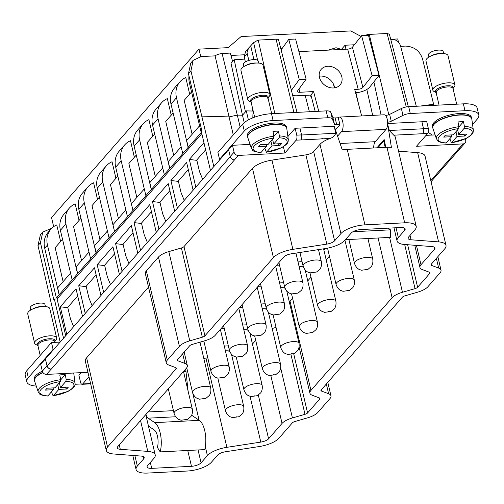 <?xml version="1.0" encoding="UTF-8"?>
<svg xmlns="http://www.w3.org/2000/svg" width="504" height="504" viewBox="0 0 504 504"><rect width="100%" height="100%" fill="white"/><g stroke="black" fill="none" stroke-linecap="round" stroke-linejoin="round"><path stroke-width="0.76" d="M60.14 342.096L51.477 342.537L26.718 370.818A22.674 8.165 166.8 0 0 25.2 374.938L26.813 381.805A22.674 8.165 166.8 0 0 36.244 386.051M81.175 372.639L78.901 375.234L80.508 382.101A3.78 1.581 87.1 0 0 82.076 384.306L86.877 384.061A3.78 1.581 -92.9 0 0 87.488 383.714A3.78 1.581 -92.9 0 0 87.532 383.664L90.569 383.506M26.718 370.818L28.325 377.679L53.084 349.404L53.77 349.366L45.379 358.955L47.124 365.873A3.78 3.15 -138.8 0 0 51.219 369.073A3.78 3.15 -138.8 0 1 46.992 365.816L45.379 358.955L40.704 364.291L42.317 371.158A20.021 7.207 166.8 0 0 41.246 371.706A20.021 7.207 166.8 0 0 34.19 379.455L34.467 380.621M28.325 377.679A22.674 8.165 166.8 0 0 26.813 381.805M75.121 384.281L81.371 383.96M51.477 342.537L53.084 349.404M88.987 376.771L82.688 383.966A3.78 1.581 87.1 0 1 82.076 384.306M87.935 372.292L46.544 374.415A3.78 3.15 -138.8 0 1 42.317 371.158L46.992 365.816M53.77 349.366L232.457 145.303L250.078 144.396M42.815 372.349L42.777 372.355A20.021 7.207 166.8 0 0 41.542 372.96A20.021 7.207 166.8 0 0 38.89 374.497L38.367 374.85A20.021 7.207 166.8 0 0 35.778 377.118L35.488 377.471A20.021 7.207 166.8 0 0 34.455 379.638L34.423 379.959A20.021 7.207 166.8 0 0 34.442 380.463A20.021 7.207 166.8 0 0 34.486 380.703A20.021 7.207 166.8 0 0 34.518 380.822M148.447 426.063L154.167 429.893A11.334 4.75 -92.9 0 1 157.431 447.445L160.184 451.899A18.894 7.919 -92.9 0 0 154.741 422.636L148.075 418.175A7.56 3.169 -92.9 0 1 145.971 414.376M188.074 390.991L185.957 371.322A15.114 6.338 -92.9 0 0 185.636 369.073M191.741 414.987A7.56 3.169 -92.9 0 0 192.616 415.888L199.288 420.355L154.741 422.636M160.184 451.899L204.725 449.612A18.894 7.919 -92.9 0 0 199.288 420.355M134.883 455.603L137.34 466.087A18.894 6.804 166.8 0 0 136.08 469.526A18.894 6.804 166.8 0 0 147.596 473.067L187.343 471.026A18.894 6.804 166.8 0 0 211.352 462.294L217.678 455.068A7.56 2.722 -13.2 0 1 225.471 451.76L259.39 446.525A18.894 6.804 -13.2 0 0 278.863 438.266L292.333 422.881A3.78 1.361 -13.2 0 1 294.922 421.514L307.484 417.866A15.12 5.443 -13.2 0 0 317.854 412.417L329.962 398.595A15.12 5.443 -13.2 0 0 330.971 395.842L327.808 382.36M187.753 450.481L191.47 466.313A7.56 2.722 166.8 0 0 201.071 462.817L207.402 455.591A18.894 6.804 -13.2 0 1 226.876 447.331L260.795 442.096A7.56 2.722 -13.2 0 0 268.582 438.789L282.051 423.404A15.114 5.443 -13.2 0 1 292.421 417.955L304.983 414.307A3.78 1.361 -13.2 0 0 307.579 412.946L319.681 399.118A3.78 1.361 -13.2 0 0 319.933 398.431A3.78 1.361 -13.2 0 0 319.347 397.908L312.285 395.268A15.114 5.443 -13.2 0 1 309.928 393.164A15.114 5.443 -13.2 0 1 310.937 390.417L392.099 297.725A15.114 5.443 -13.2 0 1 402.463 292.276L415.025 288.628A3.78 1.361 -13.2 0 0 417.621 287.267L429.723 273.439A3.78 1.361 -13.2 0 0 429.981 272.752A3.78 1.361 -13.2 0 0 429.389 272.229L422.327 269.59A15.114 5.443 -13.2 0 1 419.971 267.485A15.114 5.443 -13.2 0 1 420.985 264.739L434.454 249.354A7.56 2.722 -13.2 0 0 434.958 247.981A7.56 2.722 -13.2 0 0 431.991 246.576L404.491 244.484A18.894 6.804 -13.2 0 1 397.064 240.981A18.894 6.804 -13.2 0 1 398.33 237.542L404.655 230.315A7.56 2.722 -13.2 0 0 405.159 228.942A7.56 2.722 -13.2 0 0 400.554 227.524L360.807 229.566A7.56 2.722 -13.2 0 0 351.206 233.062L344.875 240.288A18.894 6.804 -13.2 0 1 325.401 248.548L291.482 253.783A7.56 2.722 -13.2 0 0 283.695 257.09L215.202 335.311A15.114 5.443 -13.2 0 1 204.838 340.761L192.27 344.408A3.78 1.361 -13.2 0 0 189.68 345.776L177.572 359.598A3.78 1.361 -13.2 0 0 177.32 360.284A3.78 1.361 -13.2 0 0 177.912 360.814L177.616 359.554M140.553 420.563L147.785 451.389A18.894 6.804 -13.2 0 1 155.213 454.898A18.894 6.804 -13.2 0 1 153.947 458.338L147.622 465.564A7.56 2.722 166.8 0 0 147.118 466.937A7.56 2.722 166.8 0 0 151.723 468.355L191.47 466.313M228.608 149.701L230.215 156.561A3.78 3.15 41.2 0 0 234.448 159.818A3.78 3.15 41.2 0 0 234.568 159.812L238.298 155.421L284.899 153.033L283.406 146.67M387.664 123.53L426.712 121.527L428.318 128.394L423.524 128.64L421.911 121.779L423.492 128.753A3.78 1.581 87.1 0 1 422.951 133.642A3.78 1.581 -92.9 0 0 423.524 128.64M435.103 134.902L432.218 135.053L428.268 132.369M385.358 115.353L385.982 115.322A3.78 1.361 166.8 0 0 389.642 114.383L401.379 108.53A7.56 2.722 166.8 0 1 408.687 106.653L463.371 103.849A22.674 8.165 166.8 0 1 477.187 108.095L478.8 114.962A22.674 8.165 166.8 0 1 477.282 119.083L472.557 124.482M478.8 114.962A22.674 8.165 166.8 0 0 464.978 110.716L410.3 113.52A7.56 2.722 166.8 0 0 402.986 115.397L391.249 121.25A3.78 1.361 166.8 0 1 387.639 122.182M339.916 124.633L336.729 124.797A3.78 1.361 166.8 0 1 334.448 124.16L332.338 119.02A7.56 2.722 166.8 0 0 327.783 117.753L273.099 120.557A22.674 8.165 166.8 0 0 244.289 131.04L219.53 159.314L220.216 159.283M301.568 135.009L335.714 133.258L334.253 126.277L295.136 128.281L287.891 136.559M286.669 127.972L286.392 126.806A20.021 7.207 166.8 0 0 274.497 123.039A20.021 7.207 166.8 0 0 254.463 128.205A20.021 7.207 166.8 0 0 247.407 135.954L247.678 137.12M471.694 118.484L471.416 117.312A20.021 7.207 166.8 0 0 459.522 113.551A20.021 7.207 166.8 0 0 439.488 118.711A20.021 7.207 166.8 0 0 432.432 126.46L432.703 127.625M213.828 166.578L190.928 70.881L188.458 73.697L201.821 130.681L201.272 131.305L210.452 170.434M60.159 342.071L37.976 245.555L40.389 234.801L42.777 232.073L51.755 228.262M65.728 335.714L57.103 298.948L54.363 299.086L63.535 338.216M54.363 299.086L53.808 299.716L40.446 242.733L42.777 232.073M428.318 128.394A3.78 1.581 -92.9 0 1 427.751 133.396L416.468 146.28L463.069 143.892L459.22 148.289A3.78 3.15 41.2 0 0 461.255 147.344L465.11 142.947A3.78 3.15 41.2 0 0 465.69 140.282L465.356 138.846M432.218 135.053L426.025 135.368M433.875 105.361L422.547 58.993C419.832 50.854 414.156 46.557 405.518 46.091L400.636 46.343M334.599 240.811L313.664 151.572A7.56 2.722 -13.2 0 1 305.878 154.873L326.806 244.119A7.56 2.722 -13.2 0 0 334.599 240.811L340.924 233.585A18.894 6.804 -13.2 0 1 364.934 224.853L347.224 149.341A18.894 6.804 -13.2 0 0 342.26 149.883L334.656 127.556M326.806 244.119L292.887 249.354L271.958 160.114A18.894 6.804 -13.2 0 0 252.485 168.374L273.414 257.613A18.894 6.804 -13.2 0 1 292.887 249.354M252.485 168.374L183.992 246.595L204.92 335.84L273.414 257.613M204.92 335.84A3.78 1.361 -13.2 0 1 202.331 337.201L189.769 340.849L168.834 251.603A15.12 5.443 -13.2 0 0 158.47 257.059L146.362 270.881A15.12 5.443 -13.2 0 0 145.354 273.634L166.282 362.874A15.12 5.443 -13.2 0 1 167.297 360.127L179.399 346.298A15.12 5.443 -13.2 0 1 189.769 340.849M137.34 466.087L143.672 458.861A7.56 2.722 -13.2 0 0 144.175 457.487A7.56 2.722 -13.2 0 0 141.202 456.089L113.702 453.997A18.894 6.804 -13.2 0 1 106.281 450.488A18.894 6.804 -13.2 0 1 107.541 447.054L176.035 368.827A3.78 1.361 -13.2 0 0 176.287 368.141A3.78 1.361 -13.2 0 0 175.701 367.618L168.638 364.978A15.12 5.443 -13.2 0 1 166.282 362.874M364.934 224.853L404.68 222.812A18.894 6.804 -13.2 0 1 416.197 226.353A18.894 6.804 -13.2 0 1 414.937 229.786L408.605 237.019A7.56 2.722 -13.2 0 0 408.101 238.392A7.56 2.722 -13.2 0 0 411.075 239.791L438.575 241.882A18.894 6.804 -13.2 0 1 445.996 245.391A18.894 6.804 -13.2 0 1 444.736 248.825L431.266 264.209A3.78 1.361 -13.2 0 0 431.008 264.896A3.78 1.361 -13.2 0 0 431.6 265.425L438.656 268.065A15.12 5.443 -13.2 0 1 441.019 270.163A15.12 5.443 -13.2 0 1 440.005 272.916L427.902 286.738A15.12 5.443 -13.2 0 1 417.533 292.194L404.97 295.835A3.78 1.361 -13.2 0 0 402.375 297.202L321.218 389.888A3.78 1.361 -13.2 0 0 320.966 390.575A3.78 1.361 -13.2 0 0 321.552 391.098L328.614 393.737A15.12 5.443 -13.2 0 1 330.971 395.842M147.785 451.389L120.286 449.303A7.56 2.722 -13.2 0 1 117.312 447.899A7.56 2.722 -13.2 0 1 117.823 446.525L186.316 368.304A15.114 5.443 -13.2 0 0 187.324 365.551L184.162 352.076M182.694 353.751L184.968 363.453A15.114 5.443 -13.2 0 1 187.324 365.551M184.968 363.453L177.912 360.814M207.78 357.809L205.941 358.092A18.894 6.804 166.8 0 0 203.818 358.464M255.704 340.351L252.454 344.062M305.878 154.873L271.958 160.114M313.664 151.572L319.996 144.346A18.894 6.804 -13.2 0 1 330.063 138.461C332.955 137.542 334.839 135.809 335.714 133.258M321.174 138.896L322.434 138.556L321.174 138.896M299.937 128.035L301.543 134.902A3.78 1.581 87.1 0 1 300.976 139.904A3.78 1.581 87.1 0 1 300.926 139.961L330.063 138.461M301.543 134.902L296.749 135.148A3.78 1.581 -92.9 0 1 296.176 140.15L300.926 139.961M296.749 135.148L295.136 128.281M296.176 140.15L284.899 153.033M230.215 156.561L234.07 152.164L232.457 145.303M234.07 152.164A3.78 3.15 41.2 0 0 238.298 155.421M148.516 287.11L86.612 357.809A18.894 6.804 166.8 0 0 85.346 361.248L106.281 450.488M292.679 95.363A11.334 4.567 -14.7 0 0 297.165 95.766L310.93 95.061L313.589 91.564L318.748 111.271M310.93 95.061L315.221 111.453M361.645 115.945L354.709 89.454L358.193 89.271A3.78 1.525 -14.7 0 0 362.924 87.381L372.135 75.789L378.989 75.436L369.734 87.091A11.334 4.567 -14.7 0 1 356.164 92.73L355.572 92.767M387.652 123.953L391.406 147.363A18.894 6.804 -13.2 0 0 386.971 147.3L347.224 149.341M385.787 147.363L384.168 139.526L376.91 147.817M387.778 124.835L389.29 130.511L393.769 135.192A18.894 6.804 -13.2 0 1 395.268 137.113L416.197 226.353M463.069 143.892A3.78 3.15 41.2 0 0 465.11 142.947M219.53 159.314L217.917 152.454L242.682 124.173A22.674 8.165 166.8 0 1 271.492 113.696L326.17 110.886A7.56 2.722 166.8 0 1 330.731 112.153L332.842 117.3A3.78 1.361 166.8 0 0 335.122 117.93L338.279 117.772L339.923 124.772L335.456 129.875M253.663 113.022L252.951 113.835L252.825 117.86M286.713 128.18A20.021 7.207 166.8 0 0 286.688 128.06A20.021 7.207 166.8 0 0 286.618 127.827A20.021 7.207 166.8 0 0 286.133 126.951L285.907 126.693A20.021 7.207 166.8 0 0 283.695 125.326L283.229 125.156A20.021 7.207 166.8 0 0 279.638 124.419L278.983 124.356A20.021 7.207 166.8 0 0 274.365 124.318L273.577 124.368A20.021 7.207 166.8 0 0 268.393 125.03L267.555 125.187A20.021 7.207 166.8 0 0 262.3 126.485L261.494 126.731A20.021 7.207 166.8 0 0 256.687 128.539L255.988 128.86A20.021 7.207 166.8 0 0 254.753 129.459A20.021 7.207 166.8 0 0 252.101 131.002L251.578 131.355A20.021 7.207 166.8 0 0 248.995 133.617L248.705 133.976A20.021 7.207 166.8 0 0 247.666 136.143L247.634 136.464A20.021 7.207 166.8 0 0 247.653 136.968A20.021 7.207 166.8 0 0 247.697 137.208A20.021 7.207 166.8 0 0 247.729 137.327M471.738 118.686A20.021 7.207 166.8 0 0 471.712 118.566A20.021 7.207 166.8 0 0 471.643 118.333A20.021 7.207 166.8 0 0 471.158 117.457L470.931 117.199A20.021 7.207 166.8 0 0 468.72 115.832L468.254 115.662A20.021 7.207 166.8 0 0 464.663 114.925L464.008 114.862A20.021 7.207 166.8 0 0 459.39 114.824L458.602 114.874A20.021 7.207 166.8 0 0 453.417 115.536L452.579 115.693A20.021 7.207 166.8 0 0 447.325 116.991L446.519 117.237A20.021 7.207 166.8 0 0 441.712 119.045L441.013 119.366A20.021 7.207 166.8 0 0 439.778 119.965A20.021 7.207 166.8 0 0 437.126 121.508L436.603 121.861A20.021 7.207 166.8 0 0 434.02 124.123L433.724 124.482A20.021 7.207 166.8 0 0 432.69 126.649L432.659 126.97A20.021 7.207 166.8 0 0 432.678 127.474A20.021 7.207 166.8 0 0 432.722 127.714A20.021 7.207 166.8 0 0 432.753 127.833M233.276 134.915L229.049 116.89L237.327 115.101L240.137 127.077M201.997 116.141L229.049 116.89L215.113 55.862L201.304 56.568L193.177 60.31L190.789 63.038L188.458 73.697M232.64 61.513L230.309 53.065L222.113 53.575L237.327 115.101L242.487 115.221L244.238 122.68M245.454 111.831L234.184 59.749L231.027 63.353L242.487 115.221L246.28 110.886L253.55 111.063M248.403 119.921L246.286 110.893M297.007 112.386L278.58 39.948A4.133 1.487 166.8 0 0 276.066 39.186L258.01 40.112L253.625 42.638L248.642 48.044L247.017 52.315L248.787 60.461L247.193 53.556L244.289 56.864L245.353 61.954M57.103 298.948L201.827 133.667M190.928 70.881L193.177 60.31M196.862 160.354L189.334 159.447L195.829 187.135M67.838 307.711L60.304 306.804L66.799 334.492M60.304 306.804L76.041 288.836L82.536 316.518M86.272 286.663L78.737 285.755L85.233 313.438M78.737 285.755L94.475 267.781L100.97 295.47M104.7 265.608L97.171 264.707L103.667 292.389M97.171 264.707L112.909 246.733L119.404 274.415M123.133 244.56L115.605 243.653L122.094 271.341M115.605 243.653L131.342 225.679L137.831 253.367M141.567 223.511L134.039 222.604L140.528 250.286M134.039 222.604L149.77 204.63L156.265 232.312M160.001 202.457L152.466 201.55L158.962 229.238M152.466 201.55L168.204 183.582L174.699 211.264M178.435 181.409L170.9 180.501L177.395 208.183M170.9 180.501L186.637 162.527L193.133 190.216M189.334 159.447L203.956 142.752M366.824 89.46L372.676 115.378M345.964 49.216L345.057 45.247L354.375 44.768M358.602 104.334L355.95 92.749M389.39 34.222L387.078 33.484L369.262 34.404A4.133 1.487 166.8 0 0 365.198 35.463M416.291 106.262L400.466 45.694C399.036 41.618 396.201 39.514 391.961 39.381L390.751 39.438M420.248 106.06L433.616 104.259M428.463 132.502L428.003 133.025M398.57 151.187L417.64 152.636A18.894 6.804 -13.2 0 1 425.067 156.145L445.996 245.391M52.926 387.916L53.342 389.693L47.905 395.898A17.457 6.287 -13.2 0 1 46.059 385.844A17.457 6.287 -13.2 0 1 60.423 381.604L60.688 379.714L59.774 374.945A19.404 6.987 -13.2 0 1 65.255 374.667L66.169 379.43L65.904 381.32L60.474 387.526L68.355 387.122L66.704 389.006L58.823 389.409L53.386 395.615L52.542 394.997L51.603 391.677M183.992 246.595A3.78 1.361 -13.2 0 1 181.396 247.962L168.834 251.603M377.861 147.767L383.727 141.076L385.207 147.388M384.256 139.91A7.56 2.722 -13.2 0 1 383.727 141.076M272.179 328.514L276.034 327.392M289.346 302.085A15.114 5.443 -13.2 0 1 290.008 301.172L292.566 298.248M329.433 256.145L326.183 259.856M311 277.2L307.749 280.911M313.589 91.564L299.823 92.27A3.78 1.525 -14.7 0 1 297.499 91.476A3.78 1.525 -14.7 0 1 297.707 90.726L306.123 79.178L299.269 79.531L291.4 90.329M362.924 87.381L352.416 47.231A3.78 1.525 -14.7 0 1 347.678 49.127L298.91 51.629M319.536 72.425A12.253 9.967 37.3 0 0 326.157 86.09A12.253 9.967 37.3 0 0 340.389 84.546A12.253 9.967 37.3 0 0 341.756 81.824A12.253 9.967 37.3 0 0 335.135 68.16A12.253 9.967 37.3 0 0 320.897 69.703A12.253 9.967 37.3 0 0 319.536 72.425M338.279 117.772A7.636 3.2 87.1 0 1 339.513 117.079L384.061 114.792A7.636 3.2 87.1 0 1 387.5 120.714A7.636 3.2 87.1 0 1 386.077 129.352L375.26 141.7A7.56 3.169 87.1 0 0 373.685 147.981M345.549 239.52A18.894 7.919 87.1 0 0 346.034 239.646L390.575 237.359L390.518 229.837A11.334 4.75 87.1 0 1 388.313 228.154M339.513 117.079A7.636 3.2 87.1 0 1 342.959 123.001A7.636 3.2 87.1 0 1 341.536 131.638L337.598 136.137M346.034 239.646L346.027 238.972M222.113 53.575A6.048 2.18 166.8 0 0 216.411 55.068A6.048 2.18 166.8 0 0 215.12 55.862M248.642 48.044L245.498 51.635L244.289 56.864M339.791 49.203L340.162 49.512M328.312 50.123L336.011 47.735L339.69 48.844L339.872 49.524M230.971 55.459L244.169 54.785M202.671 179.317L199.508 171.631L196.774 159.963L196.497 160.278L196.856 160.322M184.237 200.371L181.075 192.686L178.34 181.012L178.063 181.327L178.422 181.371M165.803 221.42L162.647 213.734L159.907 202.066L159.636 202.381L159.995 202.425M147.376 242.474L144.213 234.788L141.473 223.114L141.202 223.429L141.561 223.474M128.942 263.523L125.779 255.837L123.045 244.169L122.768 244.484L123.127 244.522M110.508 284.571L107.346 276.885L104.612 265.217L104.334 265.532L104.693 265.577M92.075 305.626L88.912 297.94L86.178 286.266L85.9 286.581L86.26 286.625M73.641 326.674L70.484 318.988L67.744 307.32L67.473 307.635L67.832 307.679M196.774 159.963L205.619 149.858M178.34 181.012L188.307 169.634M159.907 202.066L169.873 190.688M141.473 223.114L151.439 211.737M123.045 244.169L133.006 232.785M104.612 265.217L114.572 253.84M86.178 286.266L96.144 274.888M67.744 307.32L77.71 295.942M341.372 49.449L345.057 45.247M47.905 395.898L47.634 396.037C37.391 394.878 40.2 393.731 38.209 391.91A18.963 6.829 -13.2 0 1 44.831 384.35A18.963 6.829 -13.2 0 1 60.688 379.714M53.689 387.872L53.078 388.571M59.522 383.468L58.754 383.512M65.255 374.667L60.713 379.859M65.904 381.32A17.457 6.287 -13.2 0 1 67.75 391.375A17.457 6.287 -13.2 0 1 53.386 395.615L68.122 391.35C76.268 386.461 74.579 385.598 75.121 383.254L73.71 373.023M58.823 389.409L57.714 384.697M60.474 387.526L59.365 382.813M60.423 381.604L54.993 387.809L47.111 388.212L45.461 390.096L53.342 389.693M244.755 59.094L234.184 59.749M280.766 48.541L282.133 48.472M305.166 95.357L309.393 111.749M281.106 49.883L288.754 39.381L295.609 39.029L306.123 79.178M352.416 47.231L361.62 35.645L372.135 75.789M378.989 75.436L368.474 35.293L361.62 35.645M311.434 97.001A18.894 15.372 -142.7 0 1 309.771 95.117M288.754 39.381L299.269 79.531M319.252 76.18A12.253 9.967 -142.7 0 1 334.58 87.86M352.888 231.764L390.518 229.837M266.137 144.415L266.553 146.192L261.116 152.397A17.457 6.287 -13.2 0 1 259.276 142.342A17.457 6.287 -13.2 0 1 273.634 138.102L273.899 136.212L272.985 131.45A19.404 6.987 -13.2 0 1 278.466 131.166L273.924 136.357M279.122 137.819A17.457 6.287 -13.2 0 1 280.967 147.88A17.457 6.287 -13.2 0 1 266.603 152.12L272.034 145.914L279.915 145.505L281.566 143.621L273.685 144.024L279.122 137.819L279.38 135.935L278.466 131.166M279.38 135.935A18.963 6.829 -13.2 0 1 288.332 139.753C287.79 142.097 289.479 142.96 281.333 147.848L266.37 152.258L264.814 148.176M451.162 134.921L451.578 136.697L446.141 142.903A17.457 6.287 -13.2 0 1 444.301 132.848A17.457 6.287 -13.2 0 1 458.659 128.608L458.924 126.718L458.01 121.955A19.404 6.987 -13.2 0 1 463.491 121.672L458.949 126.863M464.146 128.325A17.457 6.287 -13.2 0 1 465.992 138.386A17.457 6.287 -13.2 0 1 451.628 142.626L457.059 136.42L464.94 136.017L466.591 134.127L458.709 134.53L464.146 128.325L464.404 126.441L463.491 121.672M464.404 126.441A18.963 6.829 -13.2 0 1 473.357 130.259C472.815 132.602 474.503 133.465 466.358 138.354L451.395 142.764L449.839 138.682M252.517 108.121L252.712 111.044M66.704 389.006L64.808 387.305M273.685 144.024L272.582 139.312M266.906 144.377L266.288 145.076M272.733 139.973L271.965 140.011M273.634 138.102L268.204 144.308L260.322 144.711L258.672 146.595L266.553 146.192M261.116 152.397L260.845 152.542C250.601 151.376 253.411 150.23 251.427 148.409A18.963 6.829 -13.2 0 1 258.042 140.849A18.963 6.829 -13.2 0 1 273.899 136.212M272.034 145.914L270.932 141.196M458.709 134.53L457.607 129.818M451.93 134.883L451.313 135.582M457.758 130.479L456.989 130.517M458.659 128.608L453.228 134.814L445.347 135.217L443.696 137.107L451.578 136.697M446.141 142.903L445.87 143.048C435.626 141.882 438.436 140.736 436.451 138.915A18.963 6.829 -13.2 0 1 443.066 131.355A18.963 6.829 -13.2 0 1 458.924 126.718M457.059 136.42L455.956 131.702M390.72 39.306L397.725 38.947L398.469 42.134M361.015 36.408L350.765 30.933L241.12 36.559L228.154 47.647L198.992 49.14L200.743 56.612M198.992 49.14L51.534 217.552L53.663 226.649M190.373 81.875L189.422 82.965L201.216 132.621L188.137 147.395L176.488 97.732A22.674 18.9 -138.8 0 1 179.991 81.743L174.491 88.024A22.674 18.9 41.2 0 0 170.988 104.019L182.782 153.67L169.709 168.443L158.061 118.787A22.674 18.9 -138.8 0 1 161.557 102.791L156.057 109.078A22.674 18.9 41.2 0 0 152.555 125.068L164.348 174.724L151.276 189.498L139.627 139.835A22.674 18.9 -138.8 0 1 143.123 123.845L137.624 130.127A22.674 18.9 41.2 0 0 134.127 146.116L145.914 195.773L132.987 210.54L121.193 160.883A22.674 18.9 -138.8 0 1 124.696 144.894L119.19 151.175A22.674 18.9 41.2 0 0 115.693 167.171L127.48 216.827L114.553 231.594L102.759 181.938A22.674 18.9 -138.8 0 1 106.262 165.942L100.756 172.229A22.674 18.9 41.2 0 0 97.259 188.219L109.053 237.875L95.974 252.649L84.325 202.986A22.674 18.9 -138.8 0 1 87.828 186.997L82.328 193.278A22.674 18.9 41.2 0 0 78.826 209.273L90.619 258.924L77.547 273.704L65.898 224.041A22.674 18.9 -138.8 0 1 69.395 208.045A22.674 18.9 -138.8 0 1 75.178 203.862L79.065 220.412M87.828 186.997A22.674 18.9 -138.8 0 1 93.612 182.807L97.493 199.363M106.262 165.942A22.674 18.9 -138.8 0 1 112.046 161.759L115.926 178.309M124.696 144.894A22.674 18.9 -138.8 0 1 130.479 140.71L134.36 157.261M143.123 123.845A22.674 18.9 -138.8 0 1 148.907 119.656L152.794 136.212M161.557 102.791A22.674 18.9 -138.8 0 1 167.341 98.608L171.228 115.158M179.991 81.743A22.674 18.9 -138.8 0 1 185.774 77.553L189.655 94.109M69.395 208.045L63.895 214.332A22.674 18.9 41.2 0 0 60.392 230.322L72.185 279.978L59.113 294.752L47.464 245.089A22.674 18.9 -138.8 0 1 50.961 229.099A22.674 18.9 -138.8 0 1 56.744 224.91L60.631 241.466M189.422 82.965A22.674 18.9 -138.8 0 1 188.994 75.991M201.071 132.628L201.474 132.168M72.04 279.985L77.547 273.704M59.113 294.752L56.36 297.896L58.099 297.807M188.137 147.395L182.637 153.676M169.709 168.443L164.203 174.731M151.276 189.498L145.769 195.779M132.842 210.546L127.342 216.833M114.408 231.601L108.908 237.882M95.974 252.649L90.474 258.936M47.464 245.089L44.711 248.233A22.674 18.9 -138.8 0 1 48.214 232.237L50.961 229.099M44.711 248.233L56.36 297.896M279.915 145.505L278.019 143.804M464.94 136.017L463.044 134.31M63.113 281.635L55.157 247.71L62.502 239.324M77.685 273.691L76.079 266.83L88.893 252.195M80.936 218.27L73.59 226.661L81.547 260.581M96.119 252.643L94.513 245.776L107.327 231.141M99.37 197.222L92.024 205.607L99.981 239.532M114.553 231.594L112.94 224.727L125.761 210.092M117.804 176.167L110.458 184.558L118.415 218.478M132.987 210.54L131.374 203.673L144.188 189.038M136.238 155.119L128.892 163.51L136.849 197.429M151.421 189.491L149.808 182.624L162.622 167.989M154.665 134.07L147.319 142.456L155.276 176.375M169.848 168.437L168.242 161.576L181.056 146.935M173.099 113.016L165.753 121.407L173.71 155.327M188.282 147.388L186.675 140.522L199.489 125.887M191.533 91.967L184.187 100.353L192.144 134.278M59.258 294.745L57.645 287.878L70.459 273.244M37.882 345.555L35.816 344.478A11.334 4.082 -13.2 0 1 34.6 343.142A11.334 4.082 -13.2 0 1 38.594 338.757A11.334 4.082 -13.2 0 1 49.934 335.834A11.334 4.082 -13.2 0 1 56.675 337.97A11.334 4.082 -13.2 0 1 56.177 339.702L54.804 341.586M34.6 343.142L27.726 313.853A11.334 4.082 -13.2 0 1 31.721 309.469A11.334 4.082 -13.2 0 1 31.796 309.431A11.334 4.082 -13.2 0 1 44.195 306.52A11.334 4.082 -13.2 0 1 49.801 308.675L56.675 337.97M44.195 306.52L42.008 306.501A7.56 2.722 166.8 0 0 33.743 308.442A7.56 2.722 166.8 0 0 33.692 308.467M30.712 310.029L30.227 307.957A7.56 2.722 -13.2 0 1 32.892 305.033A7.56 2.722 -13.2 0 1 40.452 303.087A7.56 2.722 -13.2 0 1 44.944 304.504L45.429 306.577M434.051 91.482A11.334 4.082 -13.2 0 1 432.835 90.153A11.334 4.082 -13.2 0 1 436.829 85.768A11.334 4.082 -13.2 0 1 448.176 82.839A11.334 4.082 -13.2 0 1 454.91 84.974A11.334 4.082 -13.2 0 1 454.413 86.707L453.039 88.591A9.135 3.289 -13.2 0 0 449.045 85.749A9.135 3.289 -13.2 0 0 438.669 88.118A9.135 3.289 -13.2 0 0 436.111 92.534L434.051 91.482M251.093 102.054L249.026 100.976A11.334 4.082 -13.2 0 1 247.811 99.647A11.334 4.082 -13.2 0 1 251.805 95.262A11.334 4.082 -13.2 0 1 263.151 92.333A11.334 4.082 -13.2 0 1 269.886 94.468A11.334 4.082 -13.2 0 1 269.388 96.201L268.015 98.085M432.835 90.153L425.968 60.858A11.334 4.082 -13.2 0 1 429.962 56.473A11.334 4.082 -13.2 0 1 430.032 56.435A11.334 4.082 -13.2 0 1 442.43 53.531A11.334 4.082 -13.2 0 1 448.037 55.679L454.91 84.974M247.811 99.647L240.944 70.352A11.334 4.082 -13.2 0 1 244.938 65.967A11.334 4.082 -13.2 0 1 245.007 65.93A11.334 4.082 -13.2 0 1 257.405 63.025A11.334 4.082 -13.2 0 1 263.012 65.174L269.886 94.468M442.43 53.531L440.244 53.512A7.56 2.722 166.8 0 0 431.985 55.446A7.56 2.722 166.8 0 0 431.934 55.471M257.405 63.025L255.219 63.006A7.56 2.722 166.8 0 0 246.96 64.94A7.56 2.722 166.8 0 0 246.91 64.966M428.948 57.034L428.463 54.961A7.56 2.722 -13.2 0 1 431.128 52.038A7.56 2.722 -13.2 0 1 438.688 50.091A7.56 2.722 -13.2 0 1 443.18 51.515L443.665 53.581M243.923 66.528L243.438 64.455A7.56 2.722 -13.2 0 1 246.103 61.532A7.56 2.722 -13.2 0 1 253.663 59.585A7.56 2.722 -13.2 0 1 258.155 61.003L258.64 63.076M221.212 328.444A14.736 5.305 -13.2 0 1 224.236 328.306M229.698 351.313A9.86 3.547 166.8 0 0 225.433 350.979M276.513 265.293A14.736 5.305 -13.2 0 1 279.531 265.154M284.999 288.162A9.86 3.547 166.8 0 0 280.728 287.828M239.646 307.396A14.736 5.305 -13.2 0 1 242.663 307.257M248.132 330.259A9.86 3.547 166.8 0 0 243.867 329.931M258.079 286.341A14.736 5.305 -13.2 0 1 261.097 286.209M266.566 309.21A9.86 3.547 166.8 0 0 262.3 308.876M303.427 267.107A9.86 3.547 166.8 0 0 299.162 266.774M47.124 365.873L230.259 156.725M198.053 449.952L201.071 462.817M150.337 462.458L151.723 468.355M82.688 383.966L87.488 383.714M234.568 159.812L51.339 369.067A3.78 3.15 41.2 0 1 51.219 369.073L46.544 374.415M40.446 242.733L37.976 245.555M430.807 180.608L459.1 148.296A3.78 3.15 -138.8 0 0 459.22 148.283M34.442 380.463L34.612 381.181A20.021 7.207 -13.2 0 1 41.599 373.199A20.021 7.207 -13.2 0 1 42.941 372.544M192.616 415.888L191.218 415.964M175.65 416.764L148.075 418.175M173.439 410.659L148.088 411.957M185.957 371.322L183.563 371.442M119.253 444.893L120.286 449.303M192.78 393.265L199.105 420.229M205.33 446.758L207.402 455.591M205.941 358.092L226.876 447.331M250.053 396.32L260.795 442.096M258.338 395.104L268.582 438.789M270.862 375.694L282.051 423.404M143.111 456.485L143.672 458.861M167.297 360.127L146.362 270.881M158.47 257.059L179.399 346.298M319.996 144.346L340.924 233.585M86.612 357.809L107.541 447.054M175.757 367.636L176.035 368.827M389.29 130.511L423.492 128.753M463.371 103.849L464.978 110.716M408.687 106.653L410.3 113.52M401.379 108.53L402.986 115.397M389.642 114.383L391.249 121.25M385.982 115.322L386.291 116.632M335.122 117.93L336.729 124.797M332.842 117.3L334.448 124.16M330.731 112.153L332.338 119.02M326.17 110.886L327.783 117.753M271.492 113.696L273.099 120.557M242.682 124.173L244.289 131.04M250.746 45.921L253.89 59.579M253.625 42.638L257.607 60.272M381.068 114.95L373.886 81.856M369.262 34.404L388.823 114.736M406.274 106.949L387.078 33.484M438.656 268.065L436.382 258.363M328.614 393.737L326.34 384.042M427.751 133.396L422.951 133.642A3.78 1.581 87.1 0 1 422.906 133.699L393.769 135.192M404.68 222.812L386.971 147.3M411.075 239.791L410.036 235.381M417.64 152.636L438.575 241.882M66.169 379.43A18.963 6.829 -13.2 0 1 75.121 383.254M431.6 265.425L431.304 264.165M321.552 391.098L321.262 389.844M181.396 247.962L202.331 337.201M398.33 237.542L396.031 227.758M404.095 227.934L404.655 230.315M292.421 417.955L280.697 367.983M290.972 354.577L304.983 414.307M307.579 412.946L293.706 353.821M319.404 397.927L319.681 399.118M310.937 390.417L290.008 301.172M378.088 238.001L392.099 297.725M402.463 292.276L389.592 237.409M404.674 244.503L415.025 288.628M417.621 287.267L407.641 244.724M429.446 272.248L429.723 273.439M420.985 264.739L416.449 245.398M433.9 246.973L434.454 249.354M293.927 112.543L276.066 39.186M274.819 113.526L258.243 40.099M347.678 49.127L358.193 89.271M298.966 88.994L299.823 92.27M247.653 136.968L247.823 137.68A20.021 7.207 -13.2 0 1 254.81 129.698A20.021 7.207 -13.2 0 1 275.146 124.52A20.021 7.207 -13.2 0 1 286.789 128.539L286.618 127.827M432.678 127.474L432.848 128.186A20.021 7.207 -13.2 0 1 439.834 120.204A20.021 7.207 -13.2 0 1 460.171 115.032A20.021 7.207 -13.2 0 1 471.813 119.045L471.643 118.333M341.536 131.638L386.077 129.352M340.106 143.508L375.26 141.7M333.509 84.206L334.36 87.891M40.194 355.421L37.869 345.511A8.694 3.131 -13.2 0 1 40.931 342.147A8.694 3.131 -13.2 0 1 49.631 339.91A8.694 3.131 -13.2 0 1 54.797 341.542L54.602 341.87M38.191 345.719L37.869 345.511A9.135 3.289 -13.2 0 1 40.433 341.107A9.135 3.289 -13.2 0 1 50.81 338.745A9.135 3.289 -13.2 0 1 54.797 341.554L54.986 342.361M65.898 224.041L60.392 230.322M84.325 202.986L78.826 209.273M102.759 181.938L97.259 188.219M121.193 160.883L115.693 167.171M139.627 139.835L134.127 146.116M158.061 118.787L152.555 125.068M176.488 97.732L170.988 104.019M439.06 105.097L436.105 92.516A8.694 3.131 -13.2 0 1 439.173 89.158A8.694 3.131 -13.2 0 1 447.867 86.915A8.694 3.131 -13.2 0 1 453.033 88.547L452.838 88.874M254.64 117.167L251.08 102.01A8.694 3.131 -13.2 0 1 254.148 98.652A8.694 3.131 -13.2 0 1 262.842 96.409A8.694 3.131 -13.2 0 1 268.008 98.041L267.813 98.368M251.087 102.028A9.135 3.289 -13.2 0 1 253.644 97.606A9.135 3.289 -13.2 0 1 264.02 95.243A9.135 3.289 -13.2 0 1 268.008 98.059M224.299 346.135A13.973 5.034 -13.2 0 1 228.369 345.933M229.622 351.093A10.2 3.673 166.8 0 0 225.401 350.847M279.594 282.983A13.973 5.034 -13.2 0 1 283.664 282.782M284.918 287.942A10.2 3.673 166.8 0 0 280.697 287.696M242.726 325.086A13.973 5.034 -13.2 0 1 246.803 324.885M248.056 330.038A10.2 3.673 166.8 0 0 243.835 329.799M261.16 304.038A13.973 5.034 -13.2 0 1 265.23 303.83M266.484 308.99A10.2 3.673 166.8 0 0 262.269 308.744M298.028 261.935A13.973 5.034 -13.2 0 1 302.098 261.733M303.351 266.887A10.2 3.673 166.8 0 0 299.13 266.641M242.052 304.643L247.811 329.188A9.374 3.377 -13.2 0 1 251.112 325.559A9.374 3.377 -13.2 0 1 260.486 323.146A9.374 3.377 -13.2 0 1 266.055 324.904L257.235 287.305M258.678 335.236L259.056 335.33L258.678 335.236M168.323 388.849L174.082 413.393A9.374 3.377 -13.2 0 1 177.383 409.765A9.374 3.377 -13.2 0 1 186.757 407.345A9.374 3.377 -13.2 0 1 192.326 409.109L183.506 371.511M184.949 419.441L185.321 419.536L184.949 419.441M299.93 252.479L303.106 266.036A9.374 3.377 -13.2 0 1 306.407 262.408A9.374 3.377 -13.2 0 1 315.788 259.988A9.374 3.377 -13.2 0 1 321.357 261.752L318.509 249.612M313.973 272.084L314.351 272.179L313.973 272.084M260.486 283.594L266.244 308.133A9.374 3.377 -13.2 0 1 269.546 304.511A9.374 3.377 -13.2 0 1 278.92 302.091A9.374 3.377 -13.2 0 1 284.489 303.855L275.669 266.251M277.112 314.187L277.483 314.282L277.112 314.187M223.618 325.697L229.377 350.236A9.374 3.377 -13.2 0 1 232.678 346.613A9.374 3.377 -13.2 0 1 242.059 344.194A9.374 3.377 -13.2 0 1 247.628 345.958L238.808 308.353M240.244 356.29L240.622 356.385L240.244 356.29M186.745 367.756L192.509 392.339A9.374 3.377 -13.2 0 1 195.817 388.716A9.374 3.377 -13.2 0 1 205.191 386.297A9.374 3.377 -13.2 0 1 210.76 388.061L199.993 342.166M203.383 398.387L203.755 398.488L203.383 398.387M203.849 341.05L210.943 371.291A9.374 3.377 -13.2 0 1 214.244 367.662A9.374 3.377 -13.2 0 1 223.625 365.249A9.374 3.377 -13.2 0 1 229.194 367.006L220.374 329.408M221.81 377.339L222.188 377.433L221.81 377.339M278.92 262.546L284.672 287.085A9.374 3.377 -13.2 0 1 287.979 283.462A9.374 3.377 -13.2 0 1 297.354 281.043A9.374 3.377 -13.2 0 1 302.923 282.807L295.955 253.096M295.546 293.133L295.917 293.233L295.546 293.133M217.816 378.107L225.477 410.754A9.374 3.377 -13.2 0 1 228.778 407.131A9.374 3.377 -13.2 0 1 238.153 404.712A9.374 3.377 -13.2 0 1 243.722 406.476L231.475 354.249M236.716 416.896L236.344 416.802L236.716 416.896M348.894 239.501L354.501 263.397A9.374 3.377 -13.2 0 1 357.802 259.774A9.374 3.377 -13.2 0 1 367.183 257.355A9.374 3.377 -13.2 0 1 372.752 259.119L367.92 238.524M365.746 269.546L365.369 269.445L365.746 269.546M309.979 272.853L317.64 305.5A9.374 3.377 -13.2 0 1 320.941 301.871A9.374 3.377 -13.2 0 1 330.315 299.458A9.374 3.377 -13.2 0 1 335.885 301.216L323.599 248.825M328.879 311.642L328.507 311.548L328.879 311.642M273.118 314.956L280.772 347.603A9.374 3.377 -13.2 0 1 284.073 343.974A9.374 3.377 -13.2 0 1 293.454 341.554A9.374 3.377 -13.2 0 1 299.023 343.319L286.77 291.098M292.018 353.745L291.64 353.651L292.018 353.745M236.25 357.059L243.904 389.705A9.374 3.377 -13.2 0 1 247.212 386.077A9.374 3.377 -13.2 0 1 256.586 383.657A9.374 3.377 -13.2 0 1 262.156 385.421L249.908 333.201M255.15 395.848L254.778 395.753L255.15 395.848M254.684 336.004L262.338 368.651A9.374 3.377 -13.2 0 1 265.639 365.028A9.374 3.377 -13.2 0 1 275.02 362.609A9.374 3.377 -13.2 0 1 280.589 364.373L268.342 312.152M273.584 374.8L273.206 374.699L273.584 374.8M291.545 293.901L299.206 326.548A9.374 3.377 -13.2 0 1 302.507 322.925A9.374 3.377 -13.2 0 1 311.882 320.506A9.374 3.377 -13.2 0 1 317.451 322.27L305.204 270.049M310.451 332.697L310.073 332.602L310.451 332.697M327.562 248.163L336.067 284.445A9.374 3.377 -13.2 0 1 339.375 280.822A9.374 3.377 -13.2 0 1 348.749 278.403A9.374 3.377 -13.2 0 1 354.318 280.167L344.944 240.206M347.313 290.594L346.941 290.499L347.313 290.594M132.779 455.446L136.08 469.526M90.638 383.815L87.135 383.991M431.059 181.698L460.751 147.792M145.763 414.616L155.213 454.898M408.322 106.678L389.371 34.165M441.019 270.163L437.856 256.687M38.209 391.91L34.612 381.181M397.064 240.981L393.989 227.865M309.928 393.164L299.111 347.042M419.971 267.485L414.761 245.265M288.332 139.753L286.789 128.539M251.427 148.409L247.823 137.68M473.357 130.259L471.813 119.045M436.451 138.915L432.848 128.186M33.743 308.442L31.796 309.431M456.7 104.189L453.033 88.547M271.675 113.683L268.008 98.041M436.105 92.516L436.426 92.723M251.08 102.01L251.401 102.218M431.985 55.446L430.032 56.435M246.96 64.94L245.007 65.93M204.328 343.073L203.767 341.076M231.683 355.144L232.067 354.848M323.845 249.889L325.345 248.554M286.984 291.992L287.362 291.696M250.116 334.095L250.494 333.799M268.55 313.041L268.928 312.751M305.411 270.944L305.796 270.648M266.055 324.904C266.805 330.378 264.298 332.621 264.499 332.426L261.261 335.16L254.803 336.029L252.548 335.229C252.813 335.311 249.575 334.417 247.811 329.188M192.326 409.109C193.076 414.578 190.569 416.827 190.77 416.632L187.532 419.366L181.075 420.235L178.819 419.435C179.084 419.517 175.839 418.622 174.082 413.393M321.357 261.752C322.1 267.221 319.593 269.47 319.794 269.275L316.562 272.009L310.099 272.878L307.843 272.078C308.114 272.16 304.87 271.265 303.106 266.036M284.489 303.855C285.239 309.324 282.731 311.573 282.933 311.377L279.695 314.112L273.237 314.981L270.982 314.181C271.247 314.263 268.002 313.368 266.244 308.133M247.628 345.958C248.371 351.427 245.864 353.669 246.065 353.474L242.827 356.215L236.37 357.084L234.114 356.278C234.385 356.366 231.141 355.471 229.377 350.236M210.76 388.061C211.504 393.529 209.002 395.772 209.204 395.577L205.966 398.317L199.508 399.187L197.253 398.381C197.518 398.469 194.273 397.568 192.509 392.339M229.194 367.006C229.937 372.475 227.43 374.724 227.632 374.529L224.4 377.263L217.936 378.132L215.681 377.332C215.951 377.414 212.707 376.519 210.943 371.291M302.923 282.807C303.666 288.275 301.165 290.518 301.367 290.323L298.129 293.063L291.671 293.933L289.416 293.126C289.68 293.215 286.436 292.314 284.672 287.085M225.477 410.754C227.241 415.983 230.479 416.884 230.215 416.795L232.47 417.596L238.928 416.732L242.166 413.992C241.964 414.187 244.472 411.944 243.722 406.476M354.501 263.397C356.265 268.626 359.51 269.527 359.239 269.438L361.5 270.245L367.958 269.375L371.19 266.635C370.994 266.83 373.495 264.587 372.752 259.119M317.64 305.5C319.404 310.729 322.642 311.623 322.377 311.541L324.633 312.341L331.09 311.472L334.328 308.738C334.127 308.933 336.634 306.69 335.885 301.216M280.772 347.603C282.536 352.831 285.781 353.726 285.51 353.644L287.765 354.444L294.229 353.575L297.461 350.841C297.259 351.036 299.767 348.787 299.023 343.319M243.904 389.705C245.668 394.934 248.913 395.829 248.648 395.747L250.904 396.547L257.361 395.678L260.599 392.944C260.398 393.139 262.899 390.89 262.156 385.421M262.338 368.651C264.102 373.88 267.347 374.781 267.076 374.692L269.338 375.499L275.795 374.63L279.027 371.889C278.832 372.084 281.333 369.841 280.589 364.373M299.206 326.548C300.97 331.783 304.208 332.678 303.943 332.59L306.199 333.396L312.656 332.527L315.895 329.786C315.693 329.981 318.2 327.739 317.451 322.27M336.067 284.445C337.831 289.68 341.076 290.575 340.811 290.493L343.066 291.293L349.524 290.424L352.762 287.69C352.561 287.885 355.062 285.636 354.318 280.167"/></g></svg>
